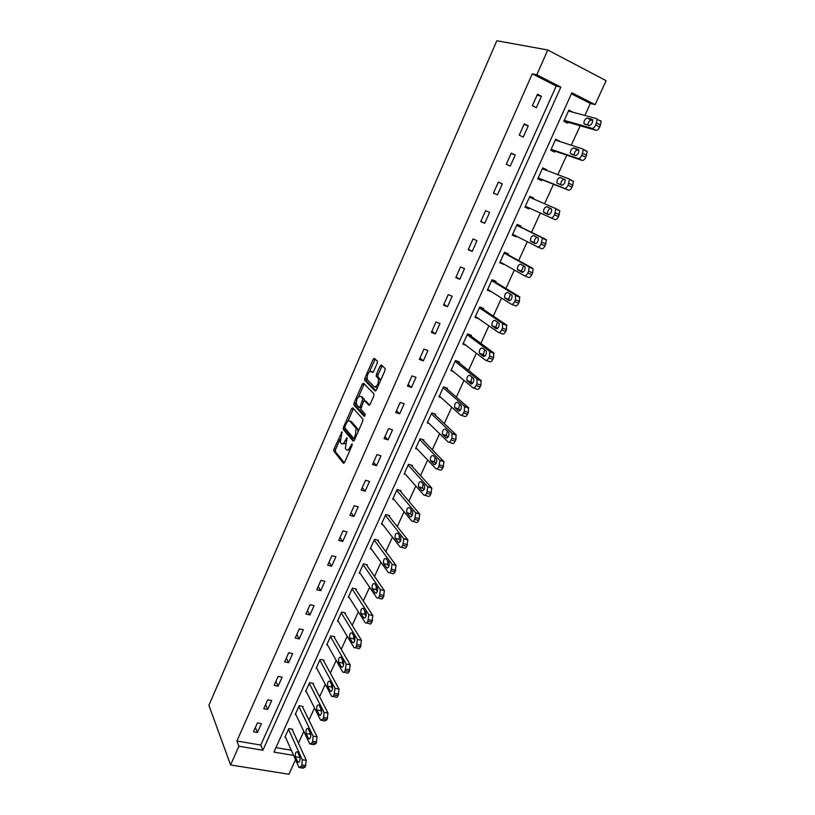 <?xml version="1.0" encoding="UTF-8"?>
<svg xmlns="http://www.w3.org/2000/svg" width="815" height="815" viewBox="0 0 815 815"><rect width="100%" height="100%" fill="white"/><g stroke="black" fill="none" stroke-linecap="round" stroke-linejoin="round"><path stroke-width="1.22" d="M342.066 431.818L334.018 448.963L333.804 451.072L343.38 463.256L344.613 462.36L352.039 445.479L352.141 443.89L350.297 446.732C348.84 449.686 347.506 450.664 346.324 449.666L345.295 448.332L347.088 437.859L345.234 440.599C343.787 443.523 342.483 444.501 341.322 443.533L340.324 442.229L342.066 431.818M377.192 363.276L377.314 361.106L374.37 358.325L373.097 359.384L364.865 378.241L364.641 380.269L375.134 390.986L376.438 389.957L384.935 370.642L385.159 368.584L381.369 364.947L380.065 366.006L376.469 374.217L376.235 376.255L378.425 378.588C378.649 383.702 377.274 386.463 374.319 386.87L367.198 379.556C366.974 374.584 368.309 371.854 371.202 371.365L372.343 372.486L373.627 371.436L377.192 363.276M536.79 74.817L547.792 50L496.824 40.75L208.895 705.27L230.584 764.959L238.897 746.224L262.899 750.248L560.842 87.113L536.79 74.817L532.297 73.808L236.9 740.998L238.897 746.224M352.773 407.816L351.55 408.784L343.482 427.284L343.258 429.362L353.109 441.109L354.372 440.171L362.695 421.243L362.909 419.124L352.773 407.816M354.118 402.885L362.268 384.211L363.521 383.193L373.881 393.839L373.759 396.07L370.153 404.271L368.859 405.269L364.651 400.797L363.378 401.795L360.811 409.232L365.293 414.203L364.234 416.363L353.893 404.943L354.118 402.885L355.676 403.394L356.175 402.253M236.9 740.998L260.769 745.053L556.227 86.023L532.297 73.808M257.438 732.502L261.381 723.659L257.408 722.956L253.465 731.799L257.438 732.502L255.38 727.5M267.728 709.457L271.711 700.533L267.728 699.779L263.754 708.714L267.728 709.457L265.588 704.578M278.119 686.179L282.143 677.163L278.16 676.369L274.135 685.405L278.119 686.179L275.908 681.432M288.612 662.677L292.677 653.569L288.693 652.723L284.629 661.851L288.612 662.677L286.32 658.051M299.207 638.929L303.312 629.73L299.329 628.844L295.224 638.053L299.207 638.929L296.843 634.427M309.914 614.938L314.07 605.647L310.077 604.71L305.931 614.021L309.914 614.938L307.469 610.578M320.733 590.702L324.93 581.309L320.937 580.331L316.75 589.744L320.733 590.702L318.207 586.474M331.664 566.221L335.902 556.737L331.909 555.708L327.681 565.213L331.664 566.221L329.046 562.126M342.707 541.476L346.986 531.9L342.993 530.82L338.714 540.427L342.707 541.476L340.008 537.523M353.863 516.486L358.193 506.798L354.199 505.677L349.88 515.375L353.863 516.486L351.082 512.676M365.14 491.221L369.511 481.441L365.517 480.269L361.147 490.07L365.14 491.221L362.268 487.564M376.53 465.701L380.951 455.809L376.958 454.587L372.537 464.499L376.53 465.701L373.565 462.197M388.052 439.906L392.504 429.913L388.511 428.639L384.048 438.653L388.052 439.906L384.986 436.555M399.686 413.847L404.189 403.741L400.196 402.406L395.693 412.533L399.686 413.847L396.528 410.648M411.443 387.492L415.996 377.284L412.003 375.898L407.449 386.127L411.443 387.492L408.193 384.456M423.331 360.872L427.936 350.552L423.943 349.105L419.338 359.446L423.331 360.872L419.98 357.999M435.342 333.946L439.998 323.524L436.005 322.017L431.349 332.469L435.342 333.946L431.899 331.247M447.486 306.746L452.193 296.202L448.199 294.643L443.492 305.207L447.486 306.746L443.941 304.209M459.772 279.239L464.53 268.573L460.536 266.963L455.779 277.64L459.772 279.239L456.115 276.876M472.18 251.428L476.989 240.649L472.995 238.968L468.187 249.777L472.18 251.428L468.421 249.258M484.731 223.31L489.591 212.42L485.608 210.678L480.738 221.599L484.731 223.31L480.86 221.323M497.425 194.887L502.335 183.864L498.352 182.061L493.432 193.104L497.425 194.887L493.442 193.084M510.251 166.138L515.223 155.003L511.239 153.128L506.268 164.294L510.251 166.138M523.23 137.073L528.252 125.805L524.269 123.87L519.236 135.168L523.23 137.073M536.351 107.682L541.435 96.282L537.452 94.285L532.368 105.706L536.351 107.682M298.422 743.188L303.812 731.391M308.966 720.083L314.498 707.97M319.612 696.744L325.287 684.315M330.37 673.17L336.198 660.415M341.24 649.361L347.21 636.27M352.223 625.299L358.345 611.871M363.307 600.991L369.592 587.218M374.523 576.429L380.962 562.309M385.841 551.623L392.453 537.136M397.282 526.541L404.057 511.698M408.845 501.205L415.793 485.995M420.53 475.603L427.651 460.006M432.337 449.727L439.631 433.743M444.277 423.566L451.744 407.194M456.339 397.129L463.99 380.361M468.533 370.418L476.368 353.231M480.86 343.4L488.888 325.806M493.32 316.098L501.541 298.076M505.911 288.49L514.336 270.04M518.656 260.576L527.274 241.688M531.533 232.357L540.355 213.021M544.583 203.76L553.487 184.251M557.857 174.665L566.751 155.176M571.284 145.233L580.168 125.765M584.875 115.465L590.345 103.454L571.417 93.786M275.959 747.63L291.301 750.238M292.381 729.995L292.717 729.262L288.846 728.569L284.893 737.3L285.596 737.422M302.722 707.206L303.058 706.473L299.187 705.739L295.193 714.541L295.937 714.684M313.164 684.193L313.5 683.449L309.629 682.675L305.594 691.568L306.379 691.721M323.708 660.945L324.054 660.191L320.173 659.376L316.108 668.361L316.933 668.534M334.364 637.462L334.71 636.709L330.829 635.843L326.723 644.92L327.589 645.113M345.122 613.746L345.468 612.982L341.597 612.075L337.441 621.244L338.368 621.458M355.992 589.795L356.349 589.021L352.467 588.073L348.27 597.334L349.258 597.568M366.974 565.6L367.331 564.815L363.449 563.817L359.211 573.179L360.271 573.444M378.068 541.15L378.425 540.365L374.543 539.316L370.255 548.77L371.406 549.076M389.275 516.455L389.631 515.651L385.75 514.56L381.42 524.116L382.663 524.452M400.593 491.496L400.96 490.691L397.078 489.55L392.708 499.198L394.053 499.595M412.033 466.282L412.4 465.477L408.519 464.275L404.097 474.035L405.585 474.483M423.586 440.813L423.963 439.988L420.082 438.745L415.619 448.596L417.26 449.116M435.271 415.069L435.648 414.234L431.767 412.94L427.254 422.893L429.108 423.505M447.068 389.05L447.455 388.215L443.574 386.86L439.01 396.925L441.129 397.649M458.998 362.757L459.385 361.911L455.504 360.505L450.899 370.682L453.364 371.559M471.06 336.188L471.447 335.332L467.565 333.875L462.91 344.154L465.854 345.244M483.244 309.333L483.631 308.467L479.76 306.949L475.053 317.341L478.721 318.757M495.561 282.184L495.958 281.307L492.077 279.739L487.319 290.242L491.282 291.617M508.01 254.749L508.407 253.862L504.536 252.232L499.727 262.848L503.792 264.05M520.591 227.008L520.999 226.112L517.128 224.42L512.268 235.148L516.139 236.819L516.435 236.177M533.346 198.901L533.733 198.055L529.852 196.303L524.942 207.153L528.813 208.885L529.22 207.998M546.315 170.304L546.6 169.693L542.729 167.88L537.757 178.852L541.629 180.645L542.046 179.728M559.436 141.403L555.738 139.141L550.716 150.235L554.587 152.089L555.005 151.162M572.701 112.164L568.901 110.076L563.817 121.292L567.688 123.208L568.106 122.281M547.792 50L606.105 80.675L595.133 104.656L571.875 92.767L273.932 752.102L293.594 755.403M590.345 103.454L595.133 104.656M295.529 759.753L288.907 774.25L230.584 764.959M260.769 745.053L262.899 750.248M556.227 86.023L560.842 87.113M491.201 291.79L487.635 289.539M503.609 264.457L499.941 262.369M516.139 236.819L512.38 234.903M502.335 183.864L498.311 182.142M528.813 208.885L524.952 207.132M533.733 198.055L529.821 196.374M515.223 155.003L511.087 153.464M546.6 169.693L542.586 168.185M528.252 125.805L524.004 124.471M559.61 141.015L555.494 139.691M541.435 96.282L537.065 95.151M572.762 112.022L568.544 110.881M342.504 443.89L345.295 443.503M347.547 450.043L350.073 449.951M340.008 439.275L335.576 449.432L335.362 451.541L344.317 462.91M344.928 428.038L344.877 429.953L354.016 440.793M353.486 408.61L347.822 421.365M344.979 426.439L344.867 427.977L353.476 438.144L354.362 437.492L355.381 435.169L356.084 428.374L349.89 421.141C348.698 420.245 347.394 421.253 345.968 424.167L344.979 426.439M357.979 431.96L357.663 428.873L355.829 427.987M350.358 421.294L351.448 421.64L357.408 428.486M358.722 396.406L363.816 384.731L362.268 384.211M364.274 383.967L363.816 384.731M369.704 405.014L365.904 401.204M364.988 415.956L355.534 405.564L353.985 405.065M360.373 396.243C357.51 396.661 356.196 399.381 356.44 404.393L358.987 407.276L360.25 406.298L362.818 398.871L361.116 396.487M359.313 407.378L360.79 407.897M364.407 400.685L364.285 399.258L362.726 398.739M361.931 396.762L364.285 399.258M355.676 403.394L355.534 405.564M372.027 371.64L373.127 372.251M375.898 387.4L377.661 387.186M380.269 381.237L379.719 378.71L378.14 378.17M382.174 365.701L378.038 374.747L377.814 376.795L379.719 378.71M366.923 377.61L366.292 380.931L375.96 390.742M375.175 359.079L369.572 371.548M288.51 729.303L302.294 759.712L301.896 764.908L301.204 766.406L299.024 767.526L285.219 736.577M291.994 729.14L306.287 760.375L305.207 767.058L303.027 768.178L300.246 767.73M299.146 755.474L300.134 759.132M299.91 757.155L297.455 751.776C295.764 751.634 295.081 753.294 295.407 756.768L297.852 762.188C299.563 762.331 300.246 760.66 299.91 757.155M298.85 706.473L313.103 736.159L312.726 741.324L312.023 742.842L309.771 743.993L295.529 713.818M302.294 706.33L317.096 736.862L316.037 743.545L313.765 744.686L311.024 744.207M309.802 731.941L310.861 735.976M310.647 733.714L308.141 728.498C306.399 728.335 305.707 729.995 306.053 733.49L308.549 738.747C310.301 738.91 311.004 737.229 310.647 733.714M309.293 683.418L324.013 712.361L323.667 717.506L322.964 719.044L320.621 720.216L305.931 690.825M312.705 683.286L328.017 713.115L326.968 719.788L324.625 720.959L321.915 720.45M320.58 708.204L321.68 712.555M321.497 710.018L318.93 704.975C317.147 704.792 316.444 706.462 316.801 709.967L319.358 715.061C321.161 715.234 321.874 713.563 321.497 710.018M319.837 660.13L335.047 688.308L334.007 694.991C333.141 696.652 332.337 697.059 331.593 696.193L316.444 667.617M323.209 660.018L339.05 689.113L338.011 695.776C337.145 697.436 336.34 697.844 335.586 696.978L332.917 696.448M331.471 684.243L331.613 687.004L332.612 688.869M332.459 686.087L329.831 681.208C328.007 681.014 327.284 682.685 327.65 686.21L330.269 691.13C332.123 691.324 332.846 689.643 332.459 686.087M330.483 636.607L346.202 664.011L345.173 670.684C344.266 672.406 343.431 672.813 342.667 671.917L327.06 644.166M333.814 636.505L350.206 664.857L349.177 671.519C348.28 673.241 347.445 673.648 346.67 672.752L344.032 672.202M342.483 660.058L342.585 663.053L343.655 664.918M343.543 661.902L340.853 657.196C338.979 656.992 338.235 658.663 338.622 662.208L341.302 666.945C343.197 667.159 343.94 665.478 343.543 661.902M341.24 612.839L357.469 639.459L356.45 646.122C355.513 647.905 354.647 648.322 353.863 647.395L337.787 620.49M344.521 612.758L361.463 640.356L360.454 647.008C359.527 648.781 358.661 649.209 357.866 648.271L355.259 647.701M353.618 635.629L353.669 638.848L354.8 640.702M354.739 637.462L351.988 632.939C350.063 632.715 349.309 634.396 349.706 637.962L352.447 642.526C354.393 642.75 355.146 641.059 354.739 637.462M352.111 588.848L368.869 614.683L367.84 621.305C366.882 623.129 365.996 623.567 365.191 622.629L348.616 596.56M355.33 588.776L372.873 615.631L371.854 622.242C370.896 624.056 370 624.494 369.195 623.557L366.577 622.955M364.876 610.965L364.865 614.367L366.047 616.221M366.047 612.768L363.215 608.398C361.259 608.204 360.485 609.885 360.892 613.44L363.714 617.852C365.69 618.076 366.475 616.395 366.057 612.798L366.047 612.768M364.865 614.367L360.892 613.44L364.876 614.388M363.093 564.601L380.411 589.663L379.362 596.223C378.384 598.067 377.488 598.546 376.652 597.639L359.558 572.395M366.23 564.53L384.415 590.661L383.376 597.201C382.398 599.045 381.491 599.524 380.656 598.618L377.977 597.966M376.255 586.046L376.153 589.612L377.416 591.466M377.477 587.819L374.554 583.581C372.587 583.438 371.793 585.119 372.19 588.634L375.124 592.953C377.111 593.137 377.905 591.445 377.518 587.88L377.477 587.819M374.187 540.101L392.076 564.377L391.006 570.877C390.018 572.741 389.101 573.251 388.235 572.385L370.611 547.986M377.243 540.039L396.08 565.416L395.02 571.906C394.032 573.77 393.105 574.28 392.249 573.414L389.499 572.711M387.757 560.883L387.563 564.601L388.898 566.445M389.02 562.595L386.015 558.509C384.028 558.397 383.223 560.088 383.59 563.573L386.646 567.79C388.653 567.933 389.468 566.231 389.101 562.707L389.02 562.595M385.383 515.355L403.863 538.817L402.773 545.245C401.775 547.15 400.837 547.68 399.951 546.855L381.787 523.322M388.348 515.294L407.867 539.907L406.787 546.335C405.788 548.23 404.841 548.76 403.955 547.935L401.133 547.181M399.401 535.455L399.085 539.326L400.501 541.15M400.695 537.116L397.598 533.163C395.591 533.102 394.766 534.803 395.122 538.246L398.291 542.362C400.318 542.454 401.153 540.752 400.797 537.258L400.695 537.116M396.711 490.355L415.782 512.971L414.672 519.349C413.653 521.274 412.696 521.845 411.789 521.06L393.064 498.403M399.554 490.284L419.786 514.122L418.686 520.49C417.667 522.405 416.71 522.975 415.793 522.191L412.899 521.366M411.157 509.762L410.74 513.786L412.207 515.579M412.502 511.351L409.303 507.551C407.286 507.541 406.44 509.243 406.767 512.655L410.067 516.659C412.105 516.7 412.961 514.999 412.624 511.545L412.502 511.351M408.152 465.09L427.824 486.85L426.693 493.167C425.664 495.123 424.686 495.724 423.759 494.98L404.464 473.22M410.862 464.998L431.828 488.053L430.707 494.359C429.678 496.304 428.7 496.906 427.763 496.162L424.778 495.286M423.066 483.804L422.516 487.971L424.045 489.723M424.421 485.312L421.131 481.675C419.093 481.696 418.227 483.407 418.543 486.789L421.966 490.681C424.024 490.681 424.9 488.969 424.584 485.546L424.421 485.312M419.705 439.57L439.998 460.444L438.847 466.71C437.808 468.686 436.809 469.318 435.852 468.615L415.986 447.781M422.241 439.438L444.012 461.697L442.861 467.953C441.822 469.919 440.823 470.561 439.856 469.858L436.789 468.9M435.098 457.572L434.415 461.881L435.994 463.582M436.483 458.998L433.091 455.504C431.033 455.585 430.157 457.297 430.452 460.648L433.998 464.418C436.076 464.367 436.962 462.645 436.667 459.263L436.483 458.998M431.39 413.776L452.03 433.356L451.928 438.226L451.133 439.947C450.084 441.954 449.065 442.627 448.077 441.964L427.63 422.068M433.702 413.592L456.033 434.67L455.942 439.53L455.147 441.251C454.098 443.248 453.079 443.92 452.081 443.258L448.922 442.239M447.282 431.064L446.447 435.516L448.056 437.156M448.668 432.388L445.173 429.057C443.105 429.189 442.209 430.901 442.474 434.222L446.151 437.869C448.25 437.777 449.157 436.045 448.892 432.694L448.668 432.388M443.187 387.706L464.428 406.318L464.356 411.157L463.552 412.899C462.492 414.927 461.453 415.64 460.444 415.018L439.397 396.09M445.224 387.441L468.431 407.694L468.37 412.512L467.565 414.254C466.506 416.282 465.467 416.985 464.448 416.373L461.188 415.273M459.599 404.271L458.601 408.855L460.251 410.434M460.984 405.493L457.398 402.325C455.3 402.498 454.383 404.23 454.638 407.51L458.448 411.035C460.557 410.882 461.494 409.15 461.239 405.829L460.984 405.493M455.116 361.361L476.979 378.985L476.928 383.784L476.113 385.546C475.043 387.604 473.984 388.348 472.945 387.777L451.286 369.837M456.767 360.964L480.982 380.411L480.942 385.2L480.127 386.962C479.047 389.02 477.987 389.753 476.948 389.183L473.586 388.011M472.068 377.182L470.897 381.919L472.557 383.417M473.444 378.292L469.746 375.297C467.637 375.521 466.7 377.264 466.934 380.513L470.876 383.896C473.006 383.702 473.953 381.96 473.729 378.669L473.444 378.292M467.178 334.731L489.662 351.336L489.642 356.104L488.817 357.887C487.727 359.975 486.647 360.76 485.577 360.23L463.297 343.298M468.279 334.14L493.656 352.824L493.646 357.591L492.831 359.364C491.74 361.453 490.65 362.227 489.581 361.697L486.127 360.434M484.701 349.808L483.326 354.678L484.986 356.094M486.035 350.796L482.236 347.974C480.106 348.25 479.149 350.002 479.363 353.221L483.438 356.461C485.587 356.216 486.555 354.464 486.351 351.204L486.035 350.796M479.363 307.815L502.478 323.392L502.488 328.119L501.663 329.922C500.553 332.041 499.452 332.856 498.352 332.377L475.44 316.475M479.74 306.98L506.482 324.93L506.502 329.657L505.667 331.461C504.567 333.569 503.456 334.384 502.356 333.906L498.8 332.551M497.486 322.129L495.887 327.151L497.537 328.465M498.77 322.995L494.858 320.346C492.718 320.682 491.74 322.434 491.924 325.623L496.152 328.73C498.311 328.425 499.3 326.662 499.116 323.433L498.77 322.995M491.679 280.615L515.457 295.122L515.488 299.818L514.652 301.642C513.532 303.781 512.411 304.647 511.28 304.219L487.716 289.366M491.965 279.993L519.45 296.731L519.491 301.418L518.656 303.241C517.535 305.38 516.415 306.236 515.274 305.798L511.616 304.352M510.445 294.144L508.591 299.309L510.19 300.521M511.647 294.887L507.623 292.422C505.463 292.799 504.465 294.572 504.628 297.73L508.998 300.674C511.178 300.328 512.187 298.545 512.034 295.346L511.647 294.887M504.128 253.119L528.568 266.536L529.098 267.147L528.629 271.191L527.784 273.035C526.653 275.215 525.502 276.112 524.351 275.735L500.125 261.961M504.312 252.721L532.562 268.206L533.102 268.818L532.633 272.862L531.788 274.696C530.657 276.866 529.505 277.762 528.344 277.385L524.575 275.827M523.587 265.863L521.437 271.171L522.955 272.271M524.666 266.454L520.53 264.172C518.35 264.61 517.331 266.393 517.474 269.521L521.987 272.312C524.188 271.904 525.227 270.111 525.084 266.943L524.666 266.454M516.72 225.317L541.832 237.623L542.403 238.265L541.068 244.113C539.927 246.313 538.756 247.251 537.564 246.925L512.666 234.262M516.802 225.144L545.826 239.355L546.407 240.007L545.072 245.835C543.921 248.035 542.749 248.972 541.557 248.636L537.686 246.976M536.963 237.277C534.966 238.479 534.131 240.282 534.426 242.707L535.791 243.675M537.839 237.705L533.591 235.606C531.39 236.106 530.341 237.899 530.463 241.006L535.129 243.634C537.35 243.165 538.399 241.362 538.287 238.214L537.839 237.705M529.444 197.21L555.249 208.375L555.871 209.047L554.506 214.844C553.344 217.085 552.152 218.063 550.93 217.788L525.349 206.256M551.398 208.793L550.746 208.508C548.515 209.047 547.456 210.861 547.558 213.938L548.444 214.63M555.249 208.375L559.864 210.851L558.509 216.637C557.348 218.868 556.156 219.846 554.923 219.571L550.93 217.788M551.154 208.63L546.794 206.725C544.563 207.275 543.503 209.088 543.605 212.165L548.414 214.62C550.655 214.09 551.735 212.277 551.643 209.16L551.154 208.63M538.073 178.159L568.442 190.16C569.705 190.384 570.918 189.375 572.099 187.104L573.475 181.358L568.962 178.862M542.311 168.797L568.819 178.791L569.481 179.494L568.106 185.25C566.924 187.511 565.712 188.54 564.459 188.316L538.175 177.935M565.141 179.758L560.139 177.507C557.898 178.118 556.818 179.942 556.889 182.998L561.851 185.28C564.123 184.689 565.213 182.855 565.141 179.758L564.092 179.361C561.841 179.962 560.761 181.786 560.842 184.832L560.873 184.893M550.93 149.777L582.124 160.412C583.408 160.586 584.65 159.526 585.842 157.234L587.238 151.529L582.807 148.992M555.321 140.068L582.552 148.87L583.255 149.593L581.859 155.308C580.657 157.601 579.424 158.67 578.13 158.497L551.134 149.308M578.884 150.296L577.601 149.879C575.471 150.388 574.341 152.161 574.208 155.176M578.253 149.461L573.648 147.963C571.376 148.625 570.276 150.469 570.337 153.505L575.451 155.594C577.733 154.952 578.854 153.098 578.803 150.031L578.446 149.553M563.919 121.068L595.959 130.329C597.273 130.441 598.546 129.34 599.759 127.018L601.175 121.343L600.421 120.61M568.473 111.013L596.448 118.603L597.191 119.336L595.765 125.011C594.553 127.344 593.289 128.454 591.975 128.342L564.245 120.365M592.739 120.467L591.252 120.06C589.255 120.508 588.094 122.209 587.758 125.164M592.036 119.367L587.309 118.073C585.017 118.796 583.886 120.661 583.927 123.676L589.204 125.571C591.507 124.868 592.648 122.994 592.627 119.948L592.311 119.51M342.147 432.755L341.22 432.47M352.233 444.847L351.265 444.542M347.129 438.725L346.181 438.429M346.253 440.915L345.234 440.599M351.346 447.048L350.297 446.732M335.413 451.632L333.865 451.164M335.576 449.432L334.018 448.963M344.877 429.953L343.329 429.474M344.755 427.681L343.482 427.284M353.099 409.293L351.55 408.784M355.045 438.633L353.741 438.226M355.401 437.818L354.362 437.492M356.42 435.495L355.381 435.169M351.448 421.64L349.89 421.141M366.22 401.316L364.651 400.797M361.269 406.624L360.25 406.298M363.653 401.296L362.583 400.939M372.761 371.895L371.202 371.365M377.916 376.948L376.347 376.408M378.038 374.747L376.469 374.217M381.634 366.556L380.065 366.006M366.292 380.931L364.733 380.411M366.424 378.771L364.865 378.241M374.645 359.924L373.097 359.384M302.294 759.712L306.287 760.375M301.204 766.406L305.207 767.058M301.896 764.908L305.9 765.56M299.034 762.157L297.72 761.943M299.37 757.43L295.407 756.768M313.103 736.159L317.096 736.862M312.023 742.842L316.037 743.545M312.726 741.324L316.729 742.027M309.72 738.767L308.437 738.543M310.006 734.193L306.053 733.49M324.013 712.361L328.017 713.115M322.964 719.044L326.968 719.788M323.667 717.506L327.671 718.249M320.519 715.132L319.266 714.898M320.753 710.721L316.801 709.967M335.047 688.308L339.05 689.113M334.007 694.991L338.011 695.776M334.721 693.443L338.724 694.227M331.42 691.252L330.207 691.018M331.613 687.004L327.65 686.21M346.202 664.011L350.206 664.857M345.173 670.684L349.177 671.519M345.886 669.115L349.9 669.961M342.443 667.128L341.261 666.884M342.585 663.053L338.622 662.208M357.469 639.459L361.463 640.356M356.45 646.122L360.454 647.008M357.174 644.543L361.188 645.429M353.567 642.75L352.426 642.495M353.669 638.848L349.706 637.962M368.849 614.653L372.852 615.59M367.84 621.305L371.854 622.242M368.584 619.706L372.587 620.643M364.804 618.106L363.714 617.852M380.35 589.571L384.354 590.569M379.362 596.223L383.376 597.201M380.106 594.604L384.12 595.592M376.163 593.208L375.124 592.953M376.194 589.673L372.221 588.695M391.984 564.235L395.988 565.274M391.006 570.877L395.02 571.906M391.76 569.237L395.774 570.276M387.634 568.045L386.646 567.79M387.624 564.703L383.661 563.674M403.731 538.623L407.734 539.713M402.773 545.245L406.787 546.335M403.527 543.595L407.551 544.685M399.228 542.617L398.291 542.362M399.187 539.469L395.214 538.389M415.609 512.727L419.613 513.878M414.672 519.349L418.686 520.49M415.436 517.678L419.45 518.819M410.933 516.904L410.067 516.659M410.862 513.959L406.889 512.829M427.62 486.555L431.624 487.757M426.693 493.167L430.707 494.359M427.468 491.486L431.481 492.678M422.771 490.915L421.966 490.681M422.669 488.185L418.696 487.003M439.754 460.108L443.757 461.361M438.847 466.71L442.861 467.953M439.631 464.998L443.645 466.251M434.731 464.642L433.998 464.418M434.599 462.136L430.626 460.893M452.03 433.356L456.033 434.67M451.133 439.947L455.147 441.251M451.928 438.226L455.942 439.53M446.814 438.083L446.151 437.869M446.661 435.801L442.688 434.507M464.428 406.318L468.431 407.694M463.552 412.899L467.565 414.254M464.356 411.157L468.37 412.512M459.039 411.229L458.448 411.035M458.845 409.181L454.882 407.836M476.979 378.985L480.982 380.411M476.113 385.546L480.127 386.962M476.928 383.784L480.942 385.2M471.386 384.079L470.876 383.896M471.172 382.276L467.199 380.87M489.662 351.336L493.656 352.824M488.817 357.887L492.831 359.364M489.642 356.104L493.646 357.591M483.631 355.065L479.658 353.608M502.478 323.392L506.482 324.93M501.663 329.922L505.667 331.461M502.488 328.119L506.502 329.657M496.223 327.559L492.26 326.041M515.457 295.122L519.45 296.731M514.652 301.642L518.656 303.241M515.488 299.818L519.491 301.418M508.957 299.757L504.994 298.178M528.568 266.536L532.562 268.206M527.784 273.035L531.788 274.696M528.629 271.191L532.633 272.862M521.834 271.639L517.871 269.989M541.832 237.623L545.826 239.355M541.068 244.113L545.072 245.835M541.924 242.238L545.928 243.97M534.854 243.196L530.901 241.495M554.506 214.844L558.509 216.637M555.382 212.959L559.375 214.753M548.026 214.447L544.074 212.674M550.746 208.508L546.794 206.725M564.459 188.316L568.442 190.16M568.106 185.25L572.099 187.104M568.982 183.334L572.976 185.209M564.092 179.361L560.139 177.507M578.13 158.497L582.124 160.412M581.859 155.308L585.842 157.234M582.745 153.373L586.729 155.308M577.601 149.879L573.648 147.963M591.975 128.342L595.959 130.329M595.765 125.011L599.759 127.018M596.661 123.055L600.655 125.062M591.252 120.06L587.309 118.073M335.362 451.541L333.804 451.072M344.816 429.851L343.258 429.362M357.663 428.873L356.084 428.374M364.376 399.391L362.818 398.871M355.452 405.442L353.893 404.943M380.004 379.128L378.425 378.588M377.814 376.795L376.235 376.255M366.2 380.788L364.641 380.269M298.82 762.351L297.852 762.188M309.547 738.92L308.549 738.747M320.377 715.244L319.358 715.061M331.318 691.334L330.269 691.13M342.371 667.179L341.302 666.945M353.537 642.76L352.447 642.526M368.869 614.683L372.873 615.631M380.411 589.663L384.415 590.661M376.153 589.612L372.19 588.634M392.076 564.377L396.08 565.416M387.563 564.601L383.59 563.573M403.863 538.817L407.867 539.907M399.085 539.326L395.122 538.246M415.782 512.971L419.786 514.122M410.74 513.786L406.767 512.655M427.824 486.85L431.828 488.053M422.516 487.971L418.543 486.789M439.998 460.444L444.012 461.697M434.415 461.881L430.452 460.648M452.315 433.753L456.319 435.057M446.447 435.516L442.474 434.222M464.754 406.756L468.757 408.121M458.601 408.855L454.638 407.51M477.335 379.454L481.349 380.88M470.897 381.919L466.934 380.513M490.06 351.856L494.063 353.343M483.326 354.678L479.363 353.221M502.926 323.942L506.93 325.48M495.887 327.151L491.924 325.623M515.936 295.702L519.939 297.312M508.591 299.309L504.628 297.73M529.098 267.147L533.102 268.818M521.437 271.171L517.474 269.521M542.403 238.265L546.407 240.007M534.426 242.707L530.463 241.006M555.871 209.047L559.864 210.851M547.558 213.938L543.605 212.165M569.481 179.494L573.475 181.358M560.842 184.832L556.889 182.998M583.255 149.593L587.238 151.529M572.874 154.728L570.337 153.505M597.191 119.336L601.175 121.343M585.791 124.603L583.927 123.676"/></g></svg>
